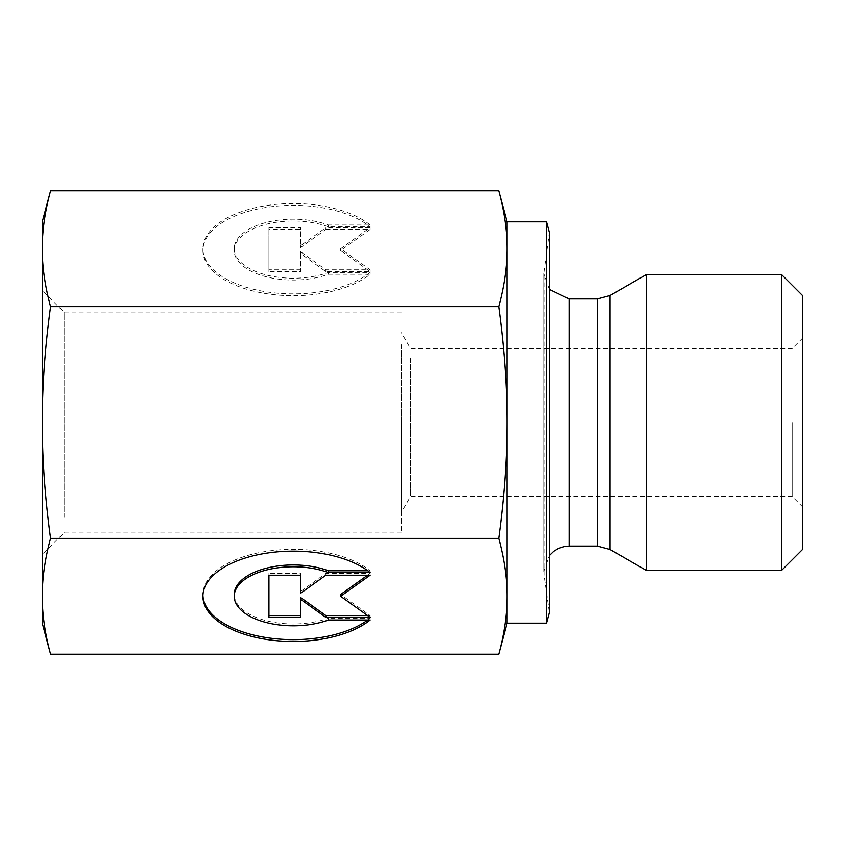 <?xml version="1.0" encoding="UTF-8"?>
<svg xmlns="http://www.w3.org/2000/svg" width="845" height="845" viewBox="0 0 845 845"><rect width="100%" height="100%" fill="white"/><g stroke="black" fill="none" stroke-linecap="round" stroke-linejoin="round"><path stroke-width="0.63" stroke-dasharray="4.22 3.17" d="M64.685 517.415L64.685 312.904L64.685 517.415M42.25 536.839L42.25 290.469L42.25 536.839M401.375 344.749L401.375 512.281L401.375 344.749M410.522 358.47L410.522 496.437L410.522 358.47M328.409 620.019L328.409 618.191A59.034 29.522 0 0 1 266.703 620.832A59.034 29.522 0 0 1 234.223 594.468M367.776 570.755L370.152 570.755A90.352 45.176 180 0 0 268.604 551.014A90.352 45.176 180 0 0 202.916 594.468A90.352 45.176 180 0 0 202.937 595.387M370.152 572.583L370.152 570.755M370.152 620.019L370.152 618.191L328.409 618.191M367.776 620.019A90.352 45.176 180 0 0 370.152 618.191M367.596 615.561L370.152 615.561L340.63 594.468M370.152 617.389L370.152 615.561M367.596 575.213L370.152 573.385L325.874 573.385L300.577 591.458L300.577 593.285M370.152 575.213L370.152 573.385M325.874 575.213L325.874 573.385M300.577 573.385L300.577 575.213L300.577 573.385L268.942 573.385L268.942 575.213L268.942 573.385M268.942 617.389L268.942 615.561M300.577 617.389L300.577 597.489M328.409 226.809A59.034 29.522 180 0 0 266.703 224.168A59.034 29.522 180 0 0 234.223 250.532A59.034 29.522 180 0 0 266.703 276.896A59.034 29.522 180 0 0 328.409 274.245L370.152 274.245A90.352 45.176 0 0 1 268.604 293.986A90.352 45.176 0 0 1 202.916 250.532A90.352 45.176 0 0 1 268.604 207.067A90.352 45.176 0 0 1 370.152 226.809L328.409 226.809L328.409 224.981L370.152 224.981L370.152 226.809M370.152 224.981A90.352 45.176 180 0 0 268.604 205.24A90.352 45.176 180 0 0 202.916 248.705A90.352 45.176 180 0 0 268.604 292.159A90.352 45.176 180 0 0 370.152 272.417L328.409 272.417A59.034 29.522 -0 0 1 266.703 275.058A59.034 29.522 -0 0 1 234.223 248.705A59.034 29.522 -0 0 1 266.703 222.341A59.034 29.522 -0 0 1 328.409 224.981M328.409 272.417L328.409 274.245M370.152 272.417L370.152 274.245M325.874 229.439L370.152 229.439L340.63 250.532L370.152 271.615L325.874 271.615L300.577 253.542L300.577 271.615L268.942 271.615L268.942 229.439L300.577 229.439L300.577 247.511L325.874 229.439L325.874 227.611L300.577 245.684L300.577 227.611L268.942 227.611L268.942 269.787L300.577 269.787L300.577 251.715L325.874 269.787L370.152 269.787L340.63 248.705L370.152 227.611L325.874 227.611M370.152 227.611L370.152 229.439M340.63 248.705L340.63 250.532M370.152 269.787L370.152 271.615M325.874 269.787L325.874 271.615M300.577 251.715L300.577 253.542M300.577 269.787L300.577 271.615M268.942 269.787L268.942 271.615M268.942 227.611L268.942 229.439M300.577 227.611L300.577 229.439M300.577 245.684L300.577 247.511M498.677 190.769C504.275 211.398 507.042 230.706 507 248.705L507 221.812M498.677 306.629C504.275 347.897 507.042 386.524 507 422.5L507 248.705C507.042 266.693 504.275 286.001 498.677 306.629L50.573 306.629C44.975 286.001 42.208 266.693 42.25 248.705C42.208 230.706 44.975 211.398 50.573 190.769M507 422.5C507.042 458.476 504.275 497.103 498.677 538.371C504.275 558.999 507.042 578.307 507 596.295L507 422.5M507 623.188L507 596.295C507.042 614.294 504.275 633.602 498.677 654.231M50.573 654.231C44.975 633.602 42.208 614.294 42.25 596.295C42.208 578.307 44.975 558.999 50.573 538.371L498.677 538.371M50.573 538.371C44.975 497.103 42.208 458.476 42.25 422.5L42.25 623.188M42.25 221.812L42.25 422.5C42.208 386.524 44.975 347.897 50.573 306.629M401.375 422.5L401.375 532.096L401.375 422.5M646.256 570.375L646.256 274.625M549.25 289.391L543.705 273.569L543.705 571.431L543.705 273.569L549.25 232.375L549.25 612.625L543.958 574.959L543.958 270.041L543.705 571.431L549.25 555.609M792.187 422.5L792.187 496.437L792.187 422.5M802.75 422.5L802.75 338L802.75 422.5M802.75 295.75L802.75 549.25M781.625 570.375L781.625 274.625M546.419 221.812L546.419 623.188M597.383 546.081L597.383 298.919M610.058 295.518L610.058 549.482M569.055 298.919L569.055 546.081M401.375 312.904L64.685 312.904L42.25 290.469M401.375 532.096L64.685 532.096L42.25 554.531M802.75 338L792.187 348.562L410.522 348.562L401.375 332.719M802.75 507L792.187 496.437L410.522 496.437L401.375 512.281M202.916 596.295L202.916 594.468M234.223 248.705L234.223 250.532M202.916 248.705L202.916 250.532"/><path stroke-width="1.27" d="M234.223 596.295A59.034 29.522 180 0 0 266.703 622.659A59.034 29.522 180 0 0 328.409 620.019L370.152 620.019A90.352 45.176 0 0 1 268.604 639.76A90.352 45.176 0 0 1 202.916 596.295A90.352 45.176 0 0 1 268.604 552.841A90.352 45.176 0 0 1 370.152 572.583L328.409 572.583A59.034 29.522 180 0 0 266.703 569.942A59.034 29.522 180 0 0 234.223 596.295L234.223 594.468A59.034 29.522 0 0 1 266.703 568.104A59.034 29.522 0 0 1 328.409 570.755L367.776 570.755M328.409 572.583L328.409 570.755M202.937 595.387A90.352 45.176 180 0 0 267.39 637.753A90.352 45.176 180 0 0 367.776 620.019M300.577 591.458L300.577 575.213L300.577 593.285L325.874 575.213L370.152 575.213L340.63 596.295L370.152 617.389L325.874 617.389L325.874 615.561L367.596 615.561M340.63 596.295L340.63 594.468L367.596 575.213M325.874 617.389L300.577 599.316L300.577 617.389L268.942 617.389L268.942 575.213L300.577 575.213M268.942 575.213L268.942 615.561L300.577 615.561M300.577 599.316L300.577 597.489L325.874 615.561M498.677 306.629C504.275 286.001 507.042 266.693 507 248.705L507 422.5C507.042 386.524 504.275 347.897 498.677 306.629L50.573 306.629C44.975 347.897 42.208 386.524 42.25 422.5L42.25 248.705C42.208 266.693 44.975 286.001 50.573 306.629M546.419 221.812L549.25 232.375L549.25 612.625L546.419 623.188L546.419 221.812L507 221.812L507 248.705C507.042 230.706 504.275 211.398 498.677 190.769L50.573 190.769C44.975 211.398 42.208 230.706 42.25 248.705L42.25 221.812L50.573 190.769M507 596.295L507 623.188L498.677 654.231C504.275 633.602 507.042 614.294 507 596.295C507.042 578.307 504.275 558.999 498.677 538.371C504.275 497.103 507.042 458.476 507 422.5L507 596.295M50.573 654.231L42.25 623.188L42.25 422.5C42.208 458.476 44.975 497.103 50.573 538.371C44.975 558.999 42.208 578.307 42.25 596.295C42.208 614.294 44.975 633.602 50.573 654.231L498.677 654.231M646.256 274.625L646.256 570.375L610.058 549.482L610.058 295.518L646.256 274.625L781.625 274.625L781.625 570.375L646.256 570.375M781.625 570.375L802.75 549.25L802.75 295.75L781.625 274.625M50.573 538.371L498.677 538.371M597.383 546.081L569.055 546.081L569.055 298.919L597.383 298.919L597.383 546.081L610.058 549.482M507 221.812L498.677 190.769M597.383 298.919L610.058 295.518M569.055 546.081L564.534 546.493L558.545 548.363L553.718 551.246L549.25 555.609M569.055 298.919L549.25 289.391M546.419 623.188L507 623.188"/></g></svg>
